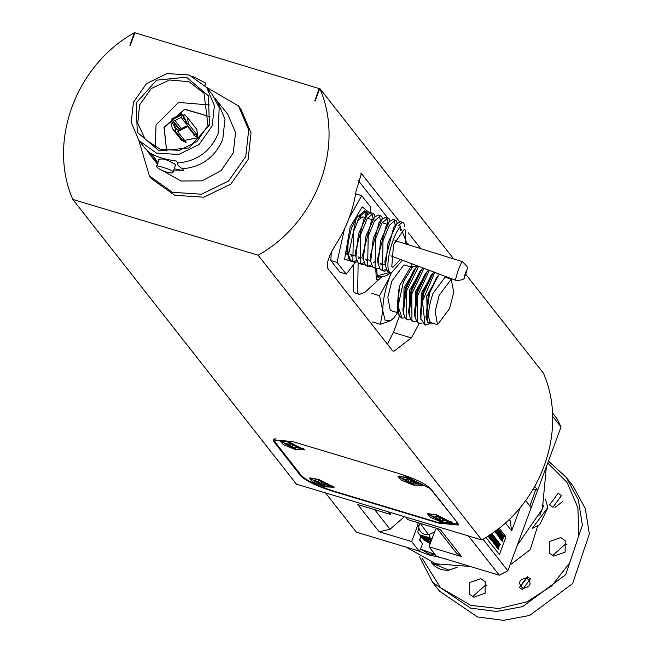 <?xml version="1.0" encoding="UTF-8"?>
<svg xmlns="http://www.w3.org/2000/svg" width="653" height="653" viewBox="0 0 653 653"><rect width="100%" height="100%" fill="white"/><g stroke="black" fill="none" stroke-linecap="round" stroke-linejoin="round"><path stroke-width="0.98" d="M453.721 258.955L319.799 88.457C345.021 146.248 316.754 222.665 258.115 255.209L72.793 199.402C47.571 141.611 75.846 65.194 134.477 32.65L129.857 45.155L130.274 45.286L134.902 32.772L319.701 88.726M319.799 88.457L315.179 100.962L314.754 100.831L319.382 88.326M149.398 175.926L151.749 178.922L174.808 195.312L203.932 197.19L230.901 184.024L248.099 159.528L251.038 132.91L240.843 108.937L238.5 105.949L248.687 129.923L245.748 156.532L228.55 181.036L201.581 194.202L172.457 192.325L149.406 175.926L138.836 140.452M258.115 255.209L481.775 539.966L296.454 484.167L72.793 199.402M300.649 475.759C305.751 480.82 316.019 485.848 331.479 490.844L438.808 523.159L458.341 525.004L457.704 523.053L430.964 489.007C425.87 483.955 415.594 478.927 400.134 473.931L292.805 441.608L273.272 439.771L273.909 441.722L300.649 475.759L300.927 475.009M419.283 323.341L411.382 337.903L393.71 351.42L392.355 350.506L327.741 268.244C326.141 263.314 329.169 254.899 336.826 242.981C346.89 226.705 353.314 209.335 356.105 190.872L361.444 173.641L399.554 221.702M408.305 232.835L420.728 248.654M481.775 539.966C540.415 507.422 568.681 431.004 543.459 373.214L465.744 274.268M206.536 87.282L238.5 105.949M274.382 438.881L274.872 439.567M457.263 523.804L458.08 523.6M387.417 344.213L393.392 332.483L399.399 316.248M416.353 266.253L416.451 265.559M408.941 244.973L407.562 243.21M387.604 217.8L358.024 180.146M214.821 98.121L227.799 114.348L235.545 132.567L233.309 152.794L221.171 170.588L202.136 180.865L181.012 181.012L163.177 170.98M388.298 511.821L390.298 514.36L357.795 504.573L379.164 531.779L390.061 529.273L374.651 509.65M390.943 512.613L390.298 514.36M468.487 535.966L499.308 575.203L436.522 556.299L429.07 546.806L461.573 556.593L440.204 529.387L407.701 519.6L405.701 517.062M347.755 249.585L346.506 251.952M355.656 293.197L353.608 291.793L353.134 265.608M158.206 162.972L149.553 154.092L147.407 151.063M217.253 100.921L224.991 119.132L222.763 139.358C215.115 157.202 201.671 167.021 182.424 168.801L183.934 170.727L173.388 170.947M402.158 474.56L430.784 488.787M456.627 521.69L430.662 489.121M456.504 522.025L457.165 524.057L436.816 522.139L333.218 490.942C317.121 485.734 306.42 480.502 301.106 475.237L275.264 442.326L274.595 440.302L291.956 441.363M344.449 229.015L337.021 262.392L346.204 274.08L339.993 272.211L330.81 260.514L331.283 252.809M381.752 276.774L364.978 292.291L359.542 294.364L357.689 293.026L358.122 262.849M138.967 140.624L144.974 148.272L153.447 156.14L156.696 161.054M152.125 155.234L150.614 153.308C156.671 156.875 165.25 159.454 176.343 161.054L177.853 162.981C176.669 164.107 178.196 166.05 182.424 168.801M183.934 170.727L174.171 168.825M175.551 165.078L175.355 164.45C167.47 159.642 162.083 158.026 159.193 159.585M177.853 162.981C197.092 161.193 210.544 151.382 218.184 133.538L219.171 107.639L212.682 95.093L206.666 87.445L214.413 105.664L212.176 125.882L199.108 144.501L178.62 154.508L156.483 153.08L138.967 140.615L131.229 122.405L133.457 102.178L146.525 83.568L167.021 73.56L189.15 74.989L206.666 87.445M483.024 539.231L507.838 570.82L499.308 575.203M437.102 528.457L456.52 553.173L461.573 556.593M379.164 531.779L411.668 541.566L417.765 525.094L418.1 522.726M436.465 528.261L435.167 530.334L429.07 546.806M404.436 516.678L390.061 529.273M413.227 485.057L422.883 485.473L407.317 477.523L397.979 476.257L401.26 480.069L413.227 485.057M295.132 449.493L304.78 449.909L289.214 441.967L279.876 440.693L283.165 444.505L295.132 449.493M324.451 486.828L334.107 487.244L318.542 479.302L309.196 478.029L312.485 481.841L324.451 486.828M442.554 522.392L452.211 522.808L436.637 514.858L427.299 513.593L430.588 517.405L442.554 522.392M337.021 262.392L330.81 260.514M346.204 274.08L355.354 262.384M370.594 212.723L370.88 207.376L361.697 195.688L355.485 193.819M361.697 195.688L349.02 218.216M379.76 279.125L376.299 279.476L375.761 268.661M156.614 166.556C153.341 164.042 170.457 169.192 172.776 171.429C175.445 175.551 158.328 170.4 156.614 166.556L158.981 158.948M172.776 171.429L172.955 172.131L175.559 165.087M205.85 83.192L192.455 76.311M525.649 500.598L531.199 507.667L507.838 570.82M510.124 520.661L511.65 530.873L520.335 507.389M419.553 523.167L418.883 526.522L417.765 525.094M418.883 526.522L418.736 527.02C419.52 532.211 422.769 534.742 428.474 534.603L420.32 523.396M411.668 541.566L419.12 551.059L420.393 549.606L422.515 543.851L419.544 540.031L420.826 536.57L431.38 540.562M418.883 527.967L417.749 531.917L419.275 534.595L430.131 538.537L432.327 538.015M431.56 540.088L420.516 536.178L420.075 535.566M430.898 541.876L421.316 537.15M430.335 543.386L422.556 538.725M428.474 534.603L429.364 534.513L430.131 538.537M419.855 539.198L421.536 542.561M435.118 554.503L428.923 553.924L421.471 549.491L434.988 554.34M421.471 549.491L420.581 549.1M434.58 531.917L429.364 534.513M419.43 534.783L432.139 538.513M423.16 539.533L430.213 543.712M421.903 537.941L430.743 542.276M356.473 259.706L355.534 261.02M354.522 262.269L344.564 259.265L350.171 227.048L362.235 206.838L369.614 212.902M379.817 276.799L378.014 277.337L377.287 276.807L376.667 268.938M209.458 125.066L208.364 95.771L186.448 77.176L156.549 80.172L136.183 103.003L137.269 132.29L159.185 150.892L189.084 147.896L209.458 125.066M552.397 412.835L557.131 418.875L561.041 426.997L537.672 490.158L533.166 489.285M537.672 490.158L534.791 486.485M417.61 550.601L428.817 554.944L440.669 557.548M528.824 514.074L539.402 485.481M535.599 490.011L529.877 505.985M350.898 260.792L349.543 260.776L346.572 249.838L351.347 228.542L356.334 217.865L364.57 210.87L366.896 212.135L367.68 214.298M365.207 211.164L367.174 214.845M139.595 104.978L137.759 123.237L145.252 139.44L160.597 149.537L179.542 150.296L196.92 141.513L207.997 125.58L204.03 93.273L188.97 81.707L169.462 79.976L151.227 88.571L139.595 104.978M406.313 547.206L435.78 563.808L470.389 566.494M517.331 545.141L542.39 509.038L546.39 466.593M407.488 477.751L422.14 485.228L413.055 484.836L398.697 476.551L407.488 477.751M289.385 442.187L304.045 449.664L294.952 449.272L280.594 440.995L289.385 442.187M318.713 479.522L333.365 486.999L324.28 486.607L309.922 478.331L318.713 479.522M436.816 515.086L451.468 522.563L442.383 522.171L428.025 513.887L436.816 515.086M367.966 217.71L367.957 218.396M356.334 217.865L348.514 254.85L350.637 260.523L354.457 262.245L352.857 261.192L353.404 231.921L359.754 216.421L365.778 211.229M365.745 216.714L364.554 211.294M360.497 217.441L360.562 215.474M348.482 260.114L349.992 259.641M346.539 253.372L348.131 252.229M361.036 217.114L360.472 215.294M348.22 238.965L347.853 250.328L348.269 252.344M350.808 256.009L353.959 255.592M365.558 216.992L364.194 218.184L355.248 252.556L355.673 254.58M358.203 258.237L361.362 257.821M372.961 219.22L371.59 220.412L362.652 254.784L363.068 256.8M379.597 268.554L376.659 268.93L375.059 267.877L375.597 238.606L381.948 223.106L387.98 217.914L385.76 217.245L382.038 219.228L378.993 222.64L370.047 257.013L370.471 259.037M386.992 270.783L384.054 271.158L382.462 270.105L383.001 240.835L389.351 225.334L395.383 220.143L393.163 219.473L389.433 221.457L386.388 224.869L377.45 259.241L377.867 261.257M380.405 264.922L383.556 264.506M395.155 225.905L393.792 227.097L384.846 261.469L385.27 263.494M407.333 244.467L401.35 229.146L400.346 230.37L400.771 226.216L398.175 225.432L402.779 222.371L403.889 223.277L404.901 226.811M395.383 220.143L396.493 221.049L397.285 223.212M387.98 217.914L389.09 218.82L389.882 220.983M372.194 266.326L369.255 266.702L367.655 265.649L368.202 236.378L374.553 220.877L380.585 215.686L381.695 216.592L382.478 218.755M382.764 222.159L382.756 222.853M364.79 264.098L361.852 264.473L360.26 263.42L360.799 234.149L367.149 218.649L373.181 213.458L374.291 214.364L375.083 216.527M357.395 261.869L354.457 262.245M209.36 104.978L178.596 102.439L156.026 124.968L155.357 147.39M325.521 492.917L356.342 532.154L419.12 551.059M402.321 478.535L403.064 479.482L408.427 481.302L410.541 483.138L413.635 484.069L412.916 483.155L413.284 482.763L418.222 484.044L417.479 483.098L412.116 481.277L410.002 479.441L406.909 478.51L407.627 479.433L407.26 479.816L402.321 478.535M284.218 442.971L284.961 443.918L290.324 445.738L292.446 447.574L295.54 448.513L294.813 447.591L295.189 447.207L300.119 448.48L299.376 447.542L294.021 445.721L291.899 443.877L288.806 442.946L289.532 443.869L289.157 444.252L284.218 442.971M313.546 480.306L314.289 481.253L319.652 483.073L321.766 484.91L324.859 485.848L324.141 484.926L324.508 484.542L329.447 485.816L328.704 484.877L323.341 483.057L321.227 481.212L318.133 480.281L318.852 481.204L318.484 481.588L313.546 480.306M431.649 515.87L432.392 516.817L437.747 518.637L439.869 520.474L442.963 521.404L442.236 520.49L442.612 520.098L447.55 521.38L446.807 520.433L441.444 518.613L439.322 516.776L436.228 515.846L436.955 516.768L436.579 517.152L431.649 515.87M353.412 261.706L356.66 260.278M358.726 258.392L359.672 257.306M373.141 218.682L371.949 213.523M352.269 255.078L351.314 256.164M349.265 258.057L347.698 259.012M354.873 220.91L354.93 220.379M358.007 219.637L357.942 220.077M373.181 213.458L370.961 212.788L367.239 214.772L358.464 233.913L355.909 257.078L358.04 262.751L361.852 264.473M360.807 263.934L364.064 262.506M366.121 260.62L367.068 259.535M380.544 220.91L379.352 215.751M380.585 215.686L378.365 215.017L374.634 217L365.86 236.141L363.313 259.306L365.435 264.979L367.035 266.032M368.21 266.163L371.459 264.734M373.524 262.849L374.471 261.763M387.939 223.138L386.747 217.98M382.038 219.228L373.263 238.369L370.708 261.535L372.839 267.208L376.65 268.93M395.343 225.628L394.151 220.208M389.433 221.457L380.658 240.598L378.111 263.763L380.242 269.436L384.054 271.158M383.009 270.62L386.258 269.191M402.779 222.371L400.558 221.702L396.836 223.685L388.062 242.826L385.507 265.991L387.637 271.664L390.861 273.207L389.368 277.786L379.556 295.695L382.821 310.885L380.364 324.329L390.576 320.754L393.514 318.264M402.37 260.221L391.025 273.264L389.67 272.277C384.372 267.142 392.045 235.309 400.771 226.216M346.531 250.646L347.69 248.891M401.35 229.146L400.346 230.37M166.646 150.876L163.985 127.359L184.766 109.141L210.078 116.765M406.076 480.388L406.346 479.645M403.374 478.853L403.064 479.482M407.937 478.788L407.627 479.433M415.414 482.477L415.21 483.138M413.545 481.832L413.284 482.763M413.439 481.212L412.916 483.155M410.541 483.138L410.786 482.632L413.79 483.538M410.786 482.632L411.121 480.959L410.672 480.379L409.823 482.216M410.672 480.379L409.211 479.424L408.427 481.302M409.211 479.424L407.88 478.91M287.981 444.824L288.251 444.081M285.279 443.289L284.961 443.918M289.834 443.224L289.532 443.869M297.319 446.921L297.107 447.574M295.442 446.268L295.189 447.207M295.336 445.656L294.813 447.591M292.446 447.574L292.683 447.068L295.687 447.974M292.683 447.068L293.017 445.395L292.568 444.824L291.72 446.66M292.568 444.824L291.116 443.86L290.324 445.738M291.116 443.86L289.777 443.346M317.301 482.159L317.57 481.416M314.599 480.624L314.289 481.253M319.162 480.559L318.852 481.204M326.639 484.257L326.427 484.91M324.77 483.604L324.508 484.542M324.721 482.771L324.141 484.926M321.766 484.91L322.011 484.404L325.014 485.31M322.011 484.404L321.986 481.955L321.039 483.995M321.986 481.955L320.525 480.992L319.652 483.073M435.404 517.723L435.673 516.972M432.702 516.188L432.392 516.817M437.265 516.123L436.955 516.768M444.742 519.812L444.53 520.474M442.865 519.168L442.612 520.098M442.816 518.335L442.236 520.49M439.869 520.474L440.106 519.968L443.109 520.874M440.106 519.968L440.089 517.511L439.143 519.551M440.089 517.511L438.628 516.556L437.747 518.637M400.452 259.486L392.82 267.297L391.792 266.546L393.522 244.679L404.256 229.317L405.284 230.068L405.684 243.953M210.078 116.789L184.807 109.394L164.156 127.588L166.67 150.884M539.819 515.233L543.769 504.998M509.985 565.025L530.203 549.736L537.664 526.106M435.282 563.653L439.771 564.894M412.247 481.326L411.121 480.959M294.144 445.77L293.017 445.395M362.921 216.878L357.485 220.722M350.588 254.335L351.485 254.841M196.724 129.302L198.014 137.783L181.991 140.877M547.72 463.01L567.082 482.412L577.897 507.708L578.811 535.705L569.702 562.902L551.72 585.888L527.118 601.764L498.982 608.547L470.846 605.38L440.546 587.708L422.075 558.209M527.249 576.705L519.339 587.496L522.465 589.626L530.375 578.827L527.249 576.705M558.111 493.276L549.557 504.94L552.944 507.242L561.49 495.57L558.111 493.276M560.69 537.574L549.41 541.533L549.328 553.075L553.826 556.127L565.106 552.169L565.188 540.619L560.69 537.574M480.73 578.648L469.45 582.607L469.368 594.157L473.866 597.201L485.146 593.242L485.228 581.701L480.73 578.648M197.01 134.779L194.194 133.93L186.366 123.964L187.215 123.654L183.526 115.973L184.04 114.585L187.027 116.96L188.595 124.07L197.01 134.779L196.096 137.244L187.68 126.527L177.73 131.645L186.146 142.354L183.697 141.619L175.282 130.902L172.294 128.527L170.727 121.425L172.106 121.842L175.796 129.523L175.282 130.902M180.057 129.678L171.641 118.96L181.591 113.851L183.534 116.324M419.61 556.862L432.661 582.419L470.568 608.098L496.484 611.494L522.702 606.596L565.637 574.746L582.386 525.151L578.346 499.765L566.306 477.449L548.43 461.075M530.538 579.04L527.542 577.081L519.47 587.667M562.739 501.422L554.944 507.536M566.918 544.382L565.661 543.9L552.569 555.646M486.958 585.455L485.701 584.982L472.609 596.72M390.861 255.854L455.696 280.276C455.321 279.794 456.333 275.99 458.733 268.881C461.247 262.694 462.495 260.359 462.479 261.877M179.297 129.596L174.131 123.017L172.106 121.842M184.293 140.003L183.697 141.619M175.796 129.523L176.914 128.821L178.179 130.429M178.245 130.257L186.309 126.111L178.245 130.257L177.73 131.645M186.309 126.111L187.68 126.527M194.194 133.93L193.868 135.204M187.215 123.654L188.595 124.07M183.526 115.973L183.575 118.169L186.211 121.515M188.962 127.392L181.134 117.426L181.591 113.851M181.077 115.238L173.021 119.377L171.641 118.96M173.021 119.377L175.045 120.56L181.869 129.245M552.544 416.181L561.041 426.997M432.661 582.419L439.616 591.283L477.523 616.963L503.439 620.35L529.656 615.452L572.591 583.602L589.341 534.007L585.308 508.63L573.261 486.314L566.306 477.449M526.783 577.954C532.179 583.439 530.897 586.908 522.931 588.377C517.535 582.892 518.817 579.415 526.783 577.954M190.831 129.653L190.113 129.629M175.045 120.56L181.134 117.426M183.575 118.169L185.232 119.581L186.366 123.964M176.914 128.821L175.265 127.4L174.131 123.017M498.451 549.279L498.68 546.79L497.529 548.128L498.745 546.186L499.267 543.484L499.08 545.835L500.165 544.594L498.998 546.455L498.451 549.279L498.704 546.798M497.668 548.496L499.463 543.304M499.047 545.826L500.198 544.235M497.423 547.973L497.659 545.484L496.509 546.822L497.725 544.888L498.247 542.178L498.051 544.529L499.137 543.288L497.97 545.157L497.423 547.973L497.684 545.492M496.639 547.19L498.443 541.998M496.402 546.675L496.631 544.186L495.48 545.524L496.696 543.582L497.227 540.872L497.031 543.223L498.117 541.99L496.949 543.851L496.402 546.675L496.655 544.194M495.619 545.892L497.423 540.7M495.382 545.369L495.611 542.88L494.484 544.227L495.7 542.284L496.223 539.582L496.002 541.925L497.096 540.684L495.929 542.545L495.382 545.369L495.635 542.888M494.599 544.586L496.394 539.394M494.354 544.063L494.59 541.582L493.464 542.929L494.68 540.986L495.203 538.276L494.982 540.619L496.068 539.378L494.901 541.247L494.354 544.063L494.615 541.59M493.57 543.288L495.374 538.096M493.333 542.765L493.586 540.284L492.411 541.615L493.627 539.672L494.158 536.97L493.962 539.313L495.047 538.08L493.88 539.941L493.333 542.765L493.562 540.276M493.962 539.313L495.08 537.721M492.909 538.007L494.027 536.774L492.86 538.643L492.313 541.459L492.542 538.97M492.313 541.459L492.566 538.978L491.391 540.309L492.607 538.374L493.129 535.664L492.933 538.015L494.052 536.415M491.521 540.676L493.325 535.484M491.889 536.701L492.999 535.476L491.831 537.337L491.285 540.153L491.513 537.672M491.032 540.08L491.546 537.68L490.362 539.011L491.587 537.068L492.109 534.358L491.913 536.709L493.031 535.117M490.501 539.378L492.305 534.187M490.868 535.403L491.978 534.17L490.811 536.031L490.264 538.856L490.493 536.366M490.011 538.774L490.517 536.374L489.342 537.705L490.86 534.219M489.481 538.072L490.893 534.195M489.791 534.734L489.244 537.55L489.472 535.068M488.991 537.476L489.497 535.068L488.452 536.766L488.836 535.582M488.452 536.766L488.885 535.55M503.055 538.048L504.165 536.815L503.006 538.676L502.459 541.5L502.688 539.011M502.459 541.5L502.712 539.019L501.561 540.358L502.753 538.415L503.275 535.705L503.079 538.056L504.198 536.456M501.667 540.717L503.471 535.525M501.431 540.194L501.659 537.713L500.508 539.052L501.733 537.109L502.255 534.399L502.059 536.75L503.145 535.509L501.977 537.378L501.431 540.194L501.684 537.721M500.647 539.419L502.451 534.227M502.035 536.742L503.177 535.15M500.41 538.896L500.639 536.407L499.488 537.745L500.704 535.803L501.226 533.101L501.039 535.444L502.124 534.211L500.957 536.072L500.41 538.896L500.663 536.415M499.627 538.113L501.422 532.921M501.006 535.444L502.157 533.852M499.39 537.59L499.618 535.101L498.468 536.44L499.684 534.505L500.206 531.795L500.01 534.146L501.096 532.905L499.929 534.774L499.39 537.59L499.643 535.109M498.598 536.807L500.402 531.615M498.108 536.211L498.614 533.811L497.439 535.142L498.663 533.199L499.186 530.489L498.99 532.84L500.076 531.607L498.908 533.468L498.361 536.284L498.59 533.803M498.99 532.84L500.108 531.248M497.088 534.905L497.594 532.505L496.419 533.836L497.635 531.893L498.157 529.191L497.961 531.542L499.055 530.301L497.888 532.162L497.341 534.987L497.57 532.497M497.961 531.542L499.088 529.942M498.059 528.636L496.141 533.86L496.549 531.199L495.423 532.538L496.762 529.95M495.529 532.897L496.737 529.975M496.957 530.163L497.382 529.477M495.268 532.375L495.292 531.06L495.268 532.375M485.938 537.452L499.406 554.593L505.961 536.88L499.096 528.138M498.051 544.529L499.17 542.929M497.031 543.223L498.149 541.631M496.002 541.925L497.129 540.325M494.982 540.619L496.1 539.019M493.627 539.672L494.345 536.79M492.411 541.615L493.652 539.68M491.162 534.007L490.893 535.411L492.011 533.811M500.01 534.146L501.129 532.546M498.663 533.199L499.382 530.318M497.439 535.142L498.688 533.207M497.635 531.893L498.353 529.012M496.419 533.836L497.659 531.901M496.313 533.681L496.574 531.199M495.292 532.383L495.594 530.832M485.922 537.46L499.406 554.593M372.626 321.994L380.364 324.329M371.818 293.36L379.556 295.695M437.559 324.68L431.347 322.811L430.107 321.913C427.478 316.517 428.433 307.008 432.988 293.385L445.06 277.247L451.28 279.117L439.2 295.254L435.135 311.497L437.559 324.68L449.639 308.543L453.704 292.307L451.28 279.117M432.425 323.137L428.001 322.998L426.099 318.052L429.56 293.099L438.375 275.37L439.445 274.284M445.566 276.611L445.836 277.166L445.183 276.839L446.023 277.574M426.001 317.293L428.335 295.262L436.669 277.28L438.375 275.37M420.614 318.166L420.148 314.942L422.581 293.507L430.923 275.533L433.094 273.093L423.446 293.76L420.614 318.166L424.711 324.941M433.967 272.203L433.094 273.093M427.266 321.97L426.768 295.94L438.816 274.889M420.907 319.75L421.291 293.205L433.045 273.158M445.836 277.166L445.713 276.668M429.396 323.847L425.087 325.088L422.467 301.327L434.702 272.489M422.148 323.023L419.332 323.349L417.7 322.256L417.414 296.323L429.299 270.432M418.965 323.211L417.7 322.256M428.572 270.154L427.331 271.37L417.683 292.038L414.859 316.444L416.924 322.019M414.859 316.444L414.394 313.211L416.826 291.785L425.16 273.811L427.331 271.37M409.105 314.722L408.639 311.489L411.072 290.054L419.406 272.072L421.585 269.632L411.929 290.307L409.105 314.722L411.161 320.28L413.202 321.48M403.35 312.975L402.885 309.742L405.317 288.316L413.651 270.342L415.822 267.901L406.174 288.577L403.35 312.975L405.407 318.55L407.431 319.741M397.408 309.963L397.13 308.02L398.82 289.401L397.408 309.963L399.032 315.489M404.876 317.823L402.068 318.15L398.085 306.037L399.187 315.848L401.693 318.011M417.871 266.098L415.822 267.91M423.201 268.122L421.585 269.632M416.385 321.292L413.578 321.619L411.945 320.517L411.79 294.038L423.928 268.391M410.631 319.562L407.823 319.888L406.19 318.786L406.19 291.679L418.597 266.367M398.085 306.037L403.546 281.459L413.063 266.106L416.826 266.889M415.773 267.959L404.019 288.006L403.644 314.55M421.528 269.689L409.782 289.736L409.398 316.289M427.291 271.428L415.537 291.475L415.153 318.019M397.13 311.514L399.677 285.598L410.035 267.926L413.063 266.106M398.82 289.401L397.253 311.783L398.183 313.089M397.832 312.722L390.257 310.436L387.833 297.254L391.898 281.01L403.978 264.873L411.398 267.11L411.382 263.632M397.685 312.681L393.939 317.807L390.576 320.754L385.09 320.174L382.821 310.885C382.74 301.221 384.919 290.193 389.368 277.786L391.139 273.297M273.909 441.722L274.758 439.428M393.392 332.483L411.382 337.903M360.497 173.861L362.439 174.449M505.357 522.865L511.65 530.873M376.83 275.958L389.057 272.66M532.391 528.269L547.818 507.512L545.402 499.031L547.875 507.65L539.811 524.62L532.277 528.432M431.225 562.282L431.935 563.188L448.709 570.069L457.378 567.204M465.785 274.056C464.307 277.37 464.234 276.905 465.556 272.652C467.026 269.338 467.107 269.803 465.785 274.056M430.107 321.913L428.001 322.998M157.185 163.813L149.553 154.092M457.173 524.057L457.59 522.914M274.595 440.302L275.199 438.677M359.542 294.364L355.461 293.14M205.009 85.478L205.85 83.2M510.197 520.751L509.128 519.388M421.707 484.134L422.14 485.228M399.742 476.004L398.697 476.551M303.604 448.57L304.045 449.664M281.639 440.449L280.594 440.995M332.932 485.905L333.365 486.999M310.967 477.784L309.922 478.331M451.035 521.469L451.468 522.563M429.062 513.34L428.025 513.887M348.147 252.368L346.58 254.115M368.316 218.502L368.121 217.155M369.255 266.702L367.035 266.04M348.506 254.85L347.853 250.328M367.239 214.78L364.194 218.184M355.909 257.078L355.248 252.556M374.642 217.008L371.59 220.412M363.313 259.306L362.652 254.784M370.708 261.535L370.047 257.013M378.111 263.763L377.45 259.241M396.836 223.693L393.792 227.097M385.507 265.991L384.846 261.469M376.985 276.325A13.378 13.378 0 0 0 390.004 272.954M362.815 216.845L365.19 217.563M367.41 218.233L372.243 219.686M382.209 222.689L387.392 224.248M351.387 254.817L355.771 256.139M358.015 256.809L363.174 258.368M365.411 259.037L370.594 260.604M380.217 263.494L385.392 265.061M172.294 128.535L182.081 140.991M187.027 116.96L196.814 129.416M457.655 567.212L448.856 570.159C441.869 570.673 436.237 568.347 431.935 563.188M455.818 280.512C468.487 279.917 462.463 276.848 465.769 274.203C465.842 267.11 471.695 270.603 462.34 261.641L395.032 240.614M425.911 316.689L426.107 318.052M425.087 325.088L424.303 324.851M418.549 323.121L419.332 323.357M412.794 321.382L413.578 321.619M407.039 319.652L407.823 319.888M402.068 318.158L401.285 317.921M396.991 311.236L397.253 311.791M399.187 315.848L398.828 315.097M393.237 318.599L393.939 317.807"/></g></svg>
